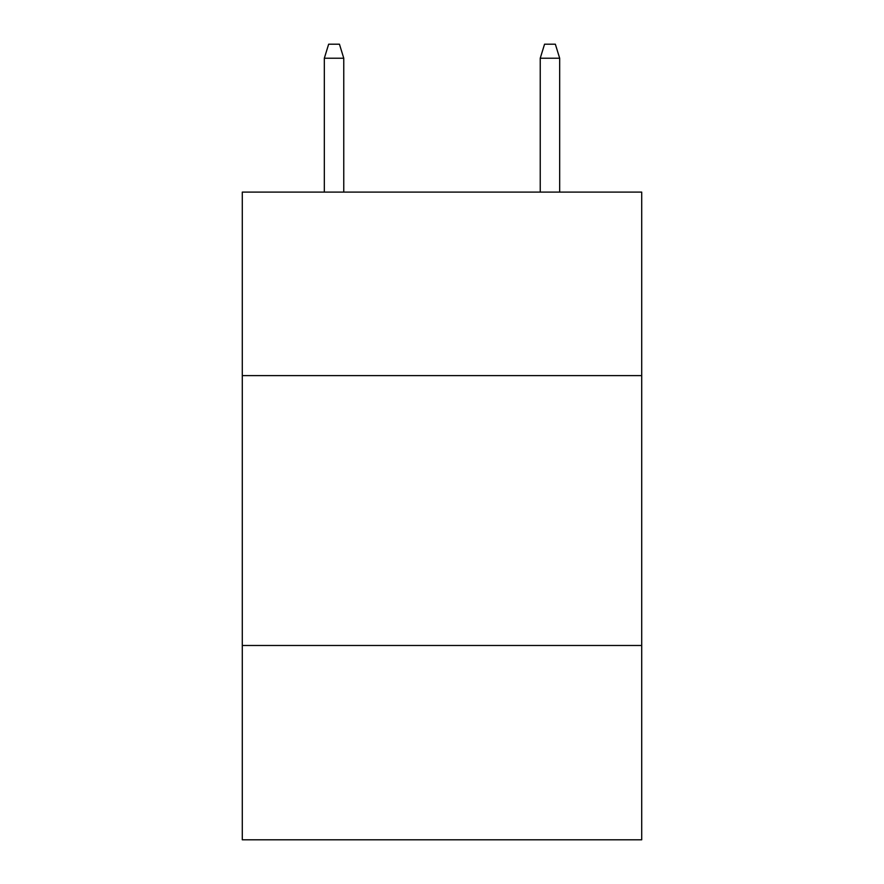 <?xml version="1.0" encoding="UTF-8"?>
<svg xmlns="http://www.w3.org/2000/svg" width="884" height="884" viewBox="0 0 884 884"><rect width="100%" height="100%" fill="white"/><g stroke="black" fill="none" stroke-linecap="round" stroke-linejoin="round"><path stroke-width="1.33" d="M641.707 375.612L641.707 192.093L242.293 192.093L242.293 375.612L641.707 375.612L641.707 839.8L242.293 839.8L242.293 375.612M641.707 645.486L242.293 645.486M343.766 192.093L343.766 58.233L324.329 58.233L324.329 192.093M324.329 58.233L328.649 44.2L339.445 44.2L343.766 58.233M540.234 58.233L544.555 44.2L555.351 44.2L559.671 58.233L540.234 58.233L540.234 192.093M559.671 58.233L559.671 192.093"/></g></svg>
